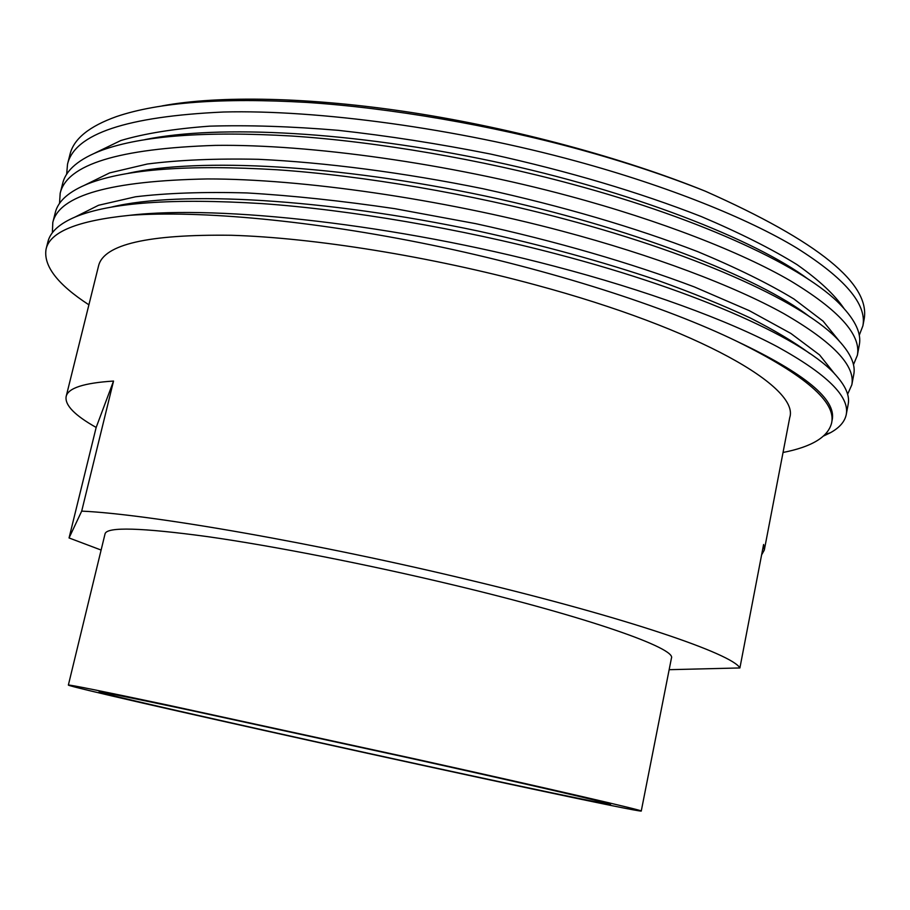 <?xml version="1.0" encoding="UTF-8"?>
<svg xmlns="http://www.w3.org/2000/svg" width="910" height="910" viewBox="0 0 910 910"><rect width="100%" height="100%" fill="white"/><g stroke="black" fill="none" stroke-linecap="round" stroke-linejoin="round"><path stroke-width="1.36" d="M415.859 759.099C553.564 789.618 644.849 810.821 641.254 811.049C639.298 812.232 462.962 774.49 309.252 740.456C184.775 712.939 68.716 686.458 68.364 685.082C68.933 684.502 102.204 691.202 168.191 705.182L415.859 759.099M68.364 685.082L105.082 533.704C107.221 526.697 141.437 527.686 207.742 536.661C273.546 546.011 367.503 564.393 453.316 584.959C588.713 617.276 676.812 648.568 671.421 658.214L641.254 811.049M88.896 304.816C57.592 284.443 43.316 265.891 46.057 249.192C49.777 231.868 77.634 220.573 129.664 215.317C219.936 204.568 397.92 224.861 554.349 266.209C645.782 290.119 727.556 320.161 777.402 346.744C826.78 373.999 849.735 396.578 846.266 414.494C844.798 421.671 839.498 427.757 830.341 432.762L823.755 435.924M46.057 249.192L47.946 241.696C50.38 231.891 59.525 223.632 75.359 216.921C110.292 202.532 172.559 198.096 262.148 203.612C349.099 209.732 460.562 228.672 556.931 254.095C700.791 291.7 807.58 341.318 836.643 376.08C845.993 386.773 849.838 396.168 848.177 404.279L846.266 414.482M52.37 232.732L52.803 222.472C59.093 195.297 110.622 180.794 207.412 178.94C301.585 178.849 441.031 198.869 561.823 231.038C652.936 255.209 734.313 286.024 783.817 313.632C832.855 341.944 855.525 365.672 851.828 384.816L847.608 394.246M52.803 222.472L55.339 212.417C58.194 200.882 69.24 191.271 88.497 183.593C126.069 169.124 188.916 164.517 277.015 169.761C362.84 175.585 470.868 193.978 564.382 218.992C702.486 255.585 807.136 304.884 839.088 340.92C850.85 353.74 855.73 364.99 853.739 374.647L851.828 384.816M59.514 203.419L60.185 193.273C66.874 164.494 118.653 148.535 215.511 145.384C309.707 144.121 448.892 163.55 569.262 196.071C660.057 220.493 741.036 252.081 790.21 280.678C838.906 310.037 861.292 334.903 857.368 355.275L853.466 364.717M60.185 193.273L62.71 183.263C65.986 169.863 79.159 158.818 102.238 150.127C142.256 135.681 205.512 130.994 291.996 136.034C376.581 141.63 481.151 159.5 571.81 184.093C704.09 219.594 806.431 268.359 841.045 305.362C855.559 320.513 861.634 333.777 859.267 345.152L857.368 355.275M66.657 174.254L67.522 164.21C74.631 133.85 126.638 116.446 223.564 112.01C317.795 109.587 456.706 128.435 576.656 161.286C667.132 185.947 747.713 218.298 796.557 247.895C844.924 278.289 867.025 304.281 862.885 325.871L859.245 335.312M67.522 164.21L70.036 154.245C73.755 138.832 89.294 126.251 116.639 116.525C158.875 102.227 222.37 97.541 307.136 102.443C390.322 107.869 491.4 125.25 579.192 149.365C624.92 161.946 666.939 175.88 705.25 191.168C818.34 241.389 871.257 284.295 864.011 319.899L862.885 325.871M313.484 741.195C201.531 716.443 99.076 693.045 99.076 691.907C99.747 691.429 129.55 697.435 188.506 709.925L408.453 757.814C530.985 784.955 613.636 804.121 610.508 804.36C609.438 805.555 452.179 771.908 313.484 741.195M739.898 667.951C732.152 653.915 627.229 617.856 472.324 580.728C318.591 543.486 149.263 514.104 81.695 511.124L113.534 381.062C83.731 382.962 67.92 388.138 66.134 396.567L98.621 265.64C103.99 244.358 148.171 234.234 231.163 235.269C313.666 237.715 430.68 256.438 535.546 284.91C700.143 329.215 799.89 387.626 789.732 417.599L764.309 550.072L763.604 544.499L739.898 667.951L669.157 669.692M761.602 554.907L764.309 550.072M101.112 550.049L69.058 537.958L96.164 427.438C74.768 415.404 64.758 405.121 66.134 396.567M81.695 511.124L69.058 537.958M162.128 105.89C218.639 95.311 310.026 96.915 411.889 112.578C514.753 128.481 623.225 157.942 705.25 191.168M129.664 215.317C199.643 210.244 311.607 220.311 431.226 244.961C550.743 269.701 665.551 306.579 737.327 341.546C805.1 375.034 836.517 402.22 831.581 423.104C827.975 437.039 811.788 446.833 783.032 452.475M111.816 206.991C179.884 190.588 323.835 198.312 477.932 230.992C542.599 245.222 602.477 261.659 657.577 280.325C692.499 292.872 723.416 305.43 750.34 318.011C774.501 330.284 794.339 342.137 809.843 353.558M127.991 173.344C199.119 157.475 338.019 164.801 485.496 196.082C629.549 226.692 758.815 277.084 809.707 316.828M144.997 139.594C218.571 124.465 352.17 131.484 492.958 161.343C630.232 190.543 755.129 239.341 808.854 279.643M737.327 341.546C804.861 373.453 836.483 399.558 832.195 419.84L831.581 423.104M74.916 217.115L98.542 205.273L135.465 196.799C166.78 193.034 203.942 191.748 246.963 192.943C292.315 195.593 341.603 200.837 394.815 208.674L475.623 223.644C555.93 241.184 631.005 263.001 694.319 286.912L749.283 310.651L790.915 333.47L819.591 354.945L835.016 374.317M84.789 185.117L109.621 172.9L147.329 164.016C178.861 159.978 215.92 158.408 258.486 159.307C324.756 162.424 403.346 172.525 483.176 188.768C562.835 206.331 634.361 227.295 697.777 251.661C736.486 267.802 768.54 283.59 793.952 299.003L823.118 321.162L839.577 341.443M94.845 153.085L120.814 140.527C144.19 133.577 173.787 128.788 209.607 126.16C248.362 125 291.234 126.388 338.201 130.323C387.683 135.795 438.529 143.723 490.74 154.086C568.682 171.307 638.877 192.135 701.303 216.557C739.568 232.812 771.452 248.828 796.978 264.594C818.989 280.075 834.663 294.703 843.98 308.467M113.534 381.062L96.164 427.438M825.472 434.275L830.341 432.762"/></g></svg>
